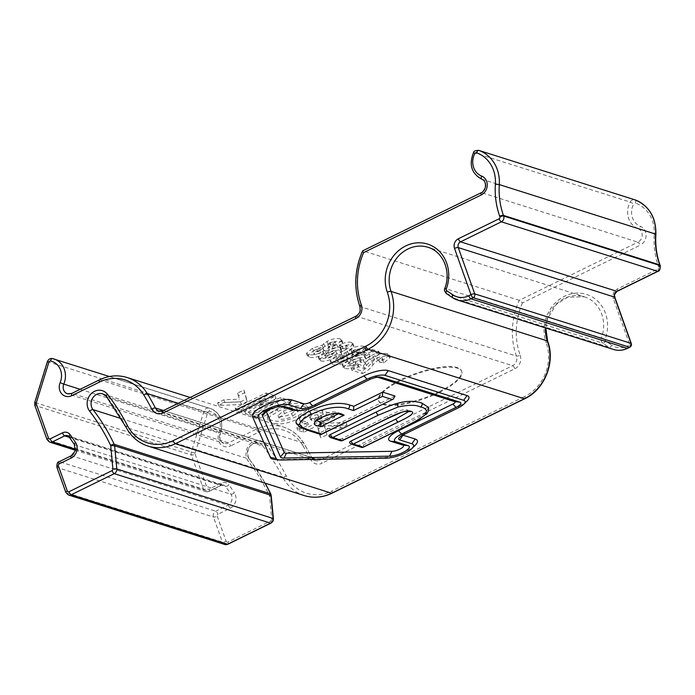 <?xml version="1.0" encoding="UTF-8"?>
<svg xmlns="http://www.w3.org/2000/svg" width="695" height="695" viewBox="0 0 695 695"><rect width="100%" height="100%" fill="white"/><g stroke="black" fill="none" stroke-linecap="round" stroke-linejoin="round"><path stroke-width="0.52" stroke-dasharray="3.48 2.61" d="M340.958 414.672L338.222 412.613C333.661 411.023 327.892 411.987 320.908 415.514L316.112 419.841L316.52 420.458M338.413 413.829L339.681 413.212M320.664 434.445L319.526 433.002L307.511 429.197C299.371 426.713 295.531 424.515 296.009 422.612M394.969 396.02L319.526 433.002M408.825 411.457L407.47 409.937C403.647 409.164 402.04 409.216 387.41 416.331L342.583 438.31A2.936 0.86 -19.6 0 1 338.839 439.118L329.282 436.086A2.936 0.86 -19.6 0 1 328.987 435.861M329.282 436.086A2.936 2.615 -72.4 0 0 330.863 437.676M338.839 439.118A2.936 2.615 -72.4 0 0 340.428 440.708M342.583 438.31A2.936 1.016 -116.1 0 1 342.609 440.543M428.45 407.383L426.391 412.039C423.073 415.176 419.346 417.487 401.571 426.226L363.442 444.913A2.936 0.86 -19.6 0 1 359.697 445.721L349.898 442.619A2.936 0.86 -19.6 0 1 349.602 442.394M349.898 442.619A2.936 2.615 -72.4 0 0 351.479 444.201M359.697 445.721A2.936 2.615 -72.4 0 0 361.287 447.311M363.442 444.913A2.936 1.016 -116.1 0 1 363.468 447.146M377.446 377.168L375.899 376.681A4.405 1.294 160.4 0 0 375.465 376.594A4.405 1.294 160.4 0 0 370.287 377.898L315.869 404.568A19.086 5.612 -19.6 0 1 293.403 410.189M280.511 406.349L279.329 405.976A7.341 2.163 160.4 0 0 278.608 405.837A7.341 2.163 160.4 0 0 266.906 409.998A7.341 2.163 160.4 0 0 266.202 411.318M415.358 445.121A22.023 6.481 -19.6 0 1 382.476 457.692L276.966 459.586A22.023 6.481 -19.6 0 1 274.751 459.508M467.188 400.85A19.086 5.612 -19.6 0 1 459.23 406.062L404.811 432.742A4.405 1.294 160.4 0 0 402.978 433.941A4.405 1.294 160.4 0 0 402.796 435.07M224.763 544.48A4.405 3.927 107.6 0 1 222.4 542.1L213.461 516.993A4.405 3.927 107.6 0 1 215.754 511.207L227.812 505.3A7.341 6.542 -72.4 0 0 230.931 494.223A167 148.799 -72.4 0 0 225.545 486.439A4.405 3.927 -72.4 0 0 223.729 485.127A4.405 3.927 -72.4 0 0 220.984 485.362L208.7 491.382A4.405 3.927 107.6 0 1 205.937 491.608A4.405 3.927 107.6 0 1 203.574 489.237L191.386 454.999A4.405 3.927 107.6 0 1 191.342 452.019L203.991 411.205A4.405 3.927 107.6 0 1 208.7 408.069A19.086 17.001 107.6 0 1 210.298 408.478A19.086 17.001 107.6 0 1 220.08 433.628A7.341 6.542 -72.4 0 0 223.842 443.297A7.341 6.542 -72.4 0 0 228.412 442.915L256.047 429.362A44.037 39.241 107.6 0 1 283.464 427.034A44.037 39.241 107.6 0 1 303.611 443.115A259.826 231.505 107.6 0 1 311.699 457.484A7.341 6.542 -72.4 0 0 315.287 460.568A7.341 6.542 -72.4 0 0 319.856 460.186L512.589 365.7A7.341 6.542 -72.4 0 0 516.42 356.066A68.996 61.473 107.6 0 1 519.287 300.327L637.914 242.181A2.936 1.016 -116.1 0 1 640.13 245.222L522.458 302.907L519.287 300.327L362.99 250.834A68.996 61.473 -72.4 0 0 360.132 306.565A2.936 0.86 -19.6 0 1 359.836 306.339M631.312 343.582A2.936 0.86 -19.6 0 1 629.818 344.972A2.936 1.016 -116.1 0 1 629.835 347.205M362.694 250.817L481.626 192.68A2.936 1.016 63.9 0 0 481.279 192.689M356.622 356.413L361.304 354.537L366.178 350.94L366.334 349.985L364.997 349.029C361.27 348.152 356.839 348.986 351.696 351.54L346.814 355.249L337.171 358.325L331.072 363.45L332.731 364.623C336.675 365.639 341.636 364.623 347.596 361.574C351.236 359.802 353.034 358.351 352.999 357.213L356.622 356.413L355.675 353.772L352.061 354.572C352.096 355.71 350.289 357.161 346.657 358.933C340.689 361.982 335.737 362.99 331.784 361.982L330.134 360.801L336.232 355.675L345.867 352.608L350.749 348.899C355.892 346.345 360.331 345.511 364.05 346.388L365.396 347.335L365.24 348.299L360.366 351.896L355.675 353.772M362.442 373.606C367.021 371.399 370.539 368.446 373.007 364.745L377.62 360.54L382.876 359.593L381.598 356.691L376.673 357.899L372.068 362.104C369.601 365.805 366.083 368.758 361.504 370.956L350.923 367.612L357.916 364.18L363.424 365.926L365.535 363.059C367.16 360.453 369.801 358.316 373.458 356.639C379.27 353.781 383.979 352.843 387.575 353.833L389.252 354.937L382.823 360.297L378.601 359.515C381.694 357.829 382.693 356.891 381.598 356.691L382.537 359.341C383.631 359.532 382.632 360.47 379.548 362.165L383.762 362.946L390.19 357.578L388.522 356.483C384.917 355.484 380.208 356.422 374.397 359.28C370.739 360.957 368.107 363.103 366.474 365.709L364.362 368.567L358.863 366.821L351.87 370.253L362.442 373.606L361.504 370.956M371.478 351.514L364.632 354.867L370.305 356.665L365.961 359.037L364.962 355.762L365.023 356.396L369.358 354.024L363.685 352.226L370.531 348.873L378.914 351.522L363.389 360.027L359.341 359.584L360.132 358.568L359.767 357.942C358.716 357.56 356.353 358.238 352.669 359.993C349.133 361.791 347.891 362.851 348.951 363.19C349.906 363.468 351.905 362.955 354.945 361.652L357.569 363.25C351.609 365.813 346.979 366.647 343.678 365.744L342.27 364.745L349.898 358.49C356.179 355.536 360.896 354.372 364.058 355.006L365.961 359.037L364.997 357.647C361.834 357.013 357.117 358.177 350.836 361.139L343.208 367.394L344.624 368.385C347.926 369.288 352.556 368.463 358.516 365.9L355.883 364.293C352.843 365.596 350.845 366.109 349.889 365.831L348.629 362.946L349.889 365.831C348.838 365.501 350.072 364.432 353.607 362.642C357.291 360.887 359.654 360.201 360.705 360.592L361.079 361.209L360.279 362.234L364.336 362.677L379.852 354.163L371.478 351.514L370.531 348.873M360.705 360.592L359.767 357.942L360.705 360.592M342.922 348.933L347.735 347.934L346.788 345.293L341.983 346.284L339.507 344.659C344.929 342.366 349.012 341.636 351.748 342.487L352.999 343.408L350.601 346.701L341.028 352.13C329.951 357.491 322.81 359.489 319.613 358.125L318.293 357.187L325.451 351.331C332.184 348.204 337.014 346.918 339.933 347.483L340.715 348.056L339.716 349.889L345.728 346.536L346.51 345.076L347.448 347.726L346.666 349.177L340.654 352.53L341.662 350.706L340.88 350.132C337.952 349.568 333.131 350.845 326.398 353.972L319.231 359.828L320.56 360.766C323.757 362.13 330.889 360.132 341.966 354.771L351.54 349.342L353.937 346.049L352.686 345.128C349.95 344.277 345.867 345.007 340.446 347.309L342.922 348.933L341.983 346.284M332.957 348.916L337.64 347.04L342.513 343.443L342.67 342.487L341.332 341.532C337.605 340.654 333.174 341.497 328.031 344.042L323.149 347.761L313.506 350.827L307.407 355.953L309.067 357.126C313.011 358.142 317.971 357.126 323.931 354.085C327.571 352.313 329.369 350.853 329.334 349.715L332.957 348.916L332.019 346.275L328.396 347.074C328.431 348.212 326.633 349.672 322.993 351.435C317.033 354.485 312.072 355.501 308.12 354.485L306.469 353.312L312.568 348.186L322.202 345.111L327.084 341.401C332.227 338.847 336.667 338.013 340.385 338.891L341.732 339.846L341.575 340.802L336.701 344.399L332.019 346.275M290.745 403.143L281.614 400.251L260.104 408.634L276.037 398.478L267.028 395.629L236.109 410.788L241.817 412.595L265.968 400.754L245.596 413.786L250.4 415.315L278.278 404.655L254.135 416.496L259.826 418.294L290.745 403.143L289.806 400.494L258.887 415.653L253.189 413.855L277.34 402.014L249.453 412.665L244.649 411.145L265.03 398.113L240.878 409.954L235.171 408.147L266.089 392.988L275.098 395.837L259.157 405.984L280.676 397.601L289.806 400.494M304.827 406.931C297.686 404.707 288.686 406.245 277.835 411.536L270.025 416.348L268.192 420.171L272.258 422.899C279.407 425.123 288.399 423.585 299.224 418.312L307.06 413.49L308.893 409.659L304.827 406.931M334.79 417.087L322.897 413.325C318.154 411.944 312.463 412.839 305.835 416.01L300.179 421.361L302.838 423.159L308.571 424.975L297.712 430.292L303.871 432.247L334.79 417.087L333.852 414.446L302.924 429.606L296.774 427.651L307.624 422.334L301.899 420.518L299.241 418.711L304.897 413.369C311.525 410.198 317.215 409.303 321.959 410.684L333.852 414.446M318.31 428.867L320.777 437.867L327.024 434.801L325.26 428.719L340.741 428.077L347.031 424.993L324.2 425.983L318.31 428.867L317.372 426.226L323.262 423.333L346.093 422.352L339.803 425.436L324.322 426.078L326.085 432.16L319.839 435.218L317.372 426.226M240.262 401.797L224.806 402.431L218.56 405.489L241.391 404.507L247.29 401.623L244.822 392.623L238.524 395.707L239.315 399.156L237.586 393.066L243.876 389.982L246.343 398.973L240.453 401.866L217.622 402.848L223.868 399.79L239.315 399.156M439.318 392.397A44.037 12.962 160.4 0 0 461.741 371.59A44.037 12.962 160.4 0 0 415.905 374.153A44.037 12.962 160.4 0 0 378.766 401.128A44.037 12.962 160.4 0 0 439.318 392.397M439.084 391.737A44.037 12.962 -19.6 0 1 378.532 400.468A44.037 12.962 -19.6 0 1 415.671 373.493A44.037 12.962 -19.6 0 1 461.506 370.93A44.037 12.962 -19.6 0 1 439.084 391.737M356.544 351.088C358.724 349.976 359.428 349.246 358.646 348.899L353.581 350.219C351.444 351.314 350.749 352.035 351.47 352.365L356.544 351.088L357.482 353.729L352.417 355.006L351.184 352.148L352.417 355.006C351.687 354.676 352.391 353.964 354.519 352.869L359.906 351.783L358.646 348.899L359.584 351.54C360.366 351.896 359.663 352.626 357.482 353.729M343.434 357.673C346.318 356.179 347.326 355.241 346.475 354.867C345.285 354.65 343.182 355.232 340.168 356.613C337.379 358.073 336.363 359.011 337.127 359.419C338.291 359.645 340.394 359.063 343.434 357.673L344.381 360.314C341.332 361.704 339.23 362.286 338.074 362.06L336.866 359.211L338.074 362.06C337.31 361.652 338.317 360.714 341.106 359.254C344.121 357.873 346.223 357.291 347.413 357.508L346.475 354.867L347.413 357.508C348.273 357.882 347.257 358.82 344.381 360.314M346.814 355.249L345.867 352.608M352.999 357.213L352.061 354.572M379.548 362.165L378.601 359.515M383.762 362.946L382.823 360.297M366.474 365.709L365.535 363.059M364.362 368.567L363.424 365.926M358.863 366.821L357.916 364.18M351.87 370.253L350.923 367.612M364.632 354.867L363.685 352.226M370.305 356.665L369.358 354.024M358.516 365.9L357.569 363.25M355.883 364.293L354.945 361.652M360.279 362.234L359.341 359.584M364.336 362.677L363.389 360.027M379.852 354.163L378.914 351.522M332.21 353.468C335.477 351.8 336.606 350.775 335.598 350.41C334.521 350.106 332.175 350.801 328.561 352.504C325.234 354.207 324.07 355.214 325.069 355.527C326.276 355.814 328.666 355.128 332.21 353.468L333.148 356.109C329.604 357.777 327.223 358.464 326.007 358.168L324.765 355.301L326.007 358.168C325.008 357.856 326.172 356.848 329.508 355.154C333.122 353.442 335.468 352.747 336.545 353.06L335.598 350.41L336.545 353.06C337.553 353.425 336.415 354.441 333.148 356.109M340.654 352.53L339.716 349.889M340.446 347.309L339.507 344.659M332.879 343.591C335.06 342.487 335.763 341.758 334.981 341.401L329.916 342.731C327.779 343.825 327.084 344.538 327.805 344.868L332.879 343.591L333.817 346.24L328.752 347.517L327.519 344.651L328.752 347.517C328.023 347.179 328.726 346.466 330.855 345.372L336.25 344.286L334.981 341.401L335.92 344.051C336.701 344.399 335.998 345.128 333.817 346.24M319.778 350.176C322.654 348.682 323.661 347.743 322.81 347.37C321.62 347.153 319.518 347.735 316.503 349.116C313.714 350.584 312.698 351.514 313.462 351.931C314.627 352.148 316.729 351.566 319.778 350.176L320.716 352.825C317.676 354.207 315.565 354.798 314.409 354.572L313.202 351.722L314.409 354.572C313.645 354.163 314.653 353.225 317.441 351.766C320.456 350.376 322.558 349.793 323.748 350.011L322.81 347.37L323.748 350.011C324.608 350.384 323.592 351.322 320.716 352.825M323.149 347.761L322.202 345.111M329.334 349.715L328.396 347.074M281.614 400.251L280.676 397.601M260.104 408.634L259.157 405.984M276.037 398.478L275.098 395.837M267.028 395.629L266.089 392.988M236.109 410.788L235.171 408.147M241.817 412.595L240.878 409.954M265.968 400.754L265.03 398.113M245.596 413.786L244.649 411.145M250.4 415.315L249.453 412.665M278.278 404.655L277.34 402.014M254.135 416.496L253.189 413.855M259.826 418.294L258.887 415.653M291.657 413.568L297.182 409.034L295.966 408.173C293.212 407.366 289.059 408.312 283.517 410.988L278.061 415.48L279.286 416.348C282.031 417.156 286.158 416.236 291.657 413.568L292.604 416.209C287.096 418.877 282.978 419.797 280.233 418.989L278.999 418.129L284.455 413.638C289.997 410.954 294.15 410.015 296.904 410.815L298.12 411.675L292.604 416.209M276.897 408.895C287.747 403.604 296.748 402.066 303.889 404.29L307.954 407.018L306.113 410.849L298.277 415.662C287.452 420.944 278.469 422.473 271.311 420.258L267.245 417.53L269.087 413.707L276.897 408.895L277.835 411.536M317.667 414.68L311.681 415.48L309.666 417.165L314.375 419.024L321.047 415.758L317.667 414.68L318.614 417.33L321.985 418.399L315.313 421.665L310.604 419.806L312.62 418.121L318.614 417.33M315.313 421.665L314.375 419.024M321.985 418.399L321.047 415.758M308.571 424.975L307.624 422.334M297.712 430.292L296.774 427.651M303.871 432.247L302.924 429.606M320.777 437.867L319.839 435.218M327.024 434.801L326.085 432.16M325.26 428.719L324.322 426.078M340.741 428.077L339.803 425.436M347.031 424.993L346.093 422.352M324.2 425.983L323.262 423.333M224.806 402.431L223.868 399.79M218.56 405.489L217.622 402.848M241.391 404.507L240.453 401.866M247.29 401.623L246.343 398.973M244.822 392.623L243.876 389.982M238.524 395.707L237.586 393.066M320.908 415.514A2.936 1.016 -116.1 0 1 320.934 417.756L320.89 417.773M338.222 412.613A2.936 2.615 -72.4 0 0 339.82 414.194M307.511 429.197A2.936 2.615 -72.4 0 0 309.101 430.778M387.41 416.331A2.936 1.016 -116.1 0 1 387.436 418.564M407.47 409.937A2.936 2.615 -72.4 0 0 409.06 411.518L408.851 410.875M401.571 426.226A2.936 1.016 -116.1 0 1 401.632 428.433M426.391 412.039L425.974 414.498M370.287 377.898L369.028 379.844M314.609 406.514L315.869 404.568M375.899 376.681L379.14 377.011M279.329 405.976L281.953 406.245M276.966 459.586L281.188 460.02M382.476 457.692L386.689 458.127M404.811 432.742L403.552 434.688M459.23 406.062L457.97 408.008M478.681 150.346A4.518 4.022 -72.4 0 0 473.868 152.587A19.086 17.001 -72.4 0 0 481.852 179.206A7.341 6.542 107.6 0 1 485.892 185.721A7.341 6.542 107.6 0 1 481.626 192.68L637.914 242.181A7.341 6.542 -72.4 0 0 642.18 235.223A7.341 6.542 -72.4 0 0 638.14 228.698A2.936 1.329 111.3 0 0 640.443 226.353A10.277 9.157 107.6 0 1 646.098 235.483A10.277 9.157 107.6 0 1 640.13 245.222M481.852 179.206L638.14 228.698A19.086 17.001 107.6 0 1 630.165 202.08L633.692 203.835A16.15 14.386 -72.4 0 0 640.443 226.353M473.538 152.553L630.165 202.08A4.518 4.022 107.6 0 1 634.865 199.812M635.152 199.899A2.936 1.329 -70.3 0 1 635.43 203.07A1.581 1.407 -72.4 0 0 633.692 203.835M655.88 234.267L654.221 234.476A33.047 29.442 -72.4 0 0 635.43 203.07M660.033 265.134A2.936 0.86 -19.6 0 1 658.53 266.524A76.328 68.014 107.6 0 1 654.221 234.476M660.25 265.751A2.936 0.86 -19.6 0 1 658.756 267.141L658.53 266.524M658.026 271.293A2.936 1.016 63.9 0 0 657.991 269.069A1.468 1.312 -72.4 0 0 658.756 267.141M617.195 291.309A2.936 1.016 63.9 0 0 617.177 289.077L657.991 269.069M614.84 297.33A2.936 0.86 -19.6 0 1 613.346 298.711A7.341 6.542 107.6 0 1 617.177 289.077M627.611 348.299A2.936 1.016 63.9 0 0 627.585 346.067L629.818 344.972L613.346 298.711M613.555 349.472A22.023 19.616 107.6 0 1 609.055 347.3A2.936 1.286 123.9 0 0 611.808 345.198A19.086 17.001 -72.4 0 0 627.585 346.067M547.634 341.132A2.936 0.86 -19.6 0 1 546.14 342.522A35.228 31.388 107.6 0 1 576.355 293.116A35.228 31.388 107.6 0 1 605.11 339.29L601.401 337.944A4.405 3.927 107.6 0 0 602.834 343.13L446.546 293.629L452.766 297.799L609.055 347.3L602.834 343.13A2.936 1.286 123.9 0 0 605.588 341.019L611.808 345.198M605.11 339.29A1.468 1.312 -72.4 0 0 605.588 341.019M545.775 328.005L547.399 319.057L556.209 304.471L567.676 297.173L584.304 296.782L428.016 247.29A32.291 28.773 107.6 0 1 445.113 288.451L601.401 337.944A32.291 28.773 -72.4 0 0 584.304 296.782A32.291 28.773 -72.4 0 0 545.488 327.918M524.708 398.739A2.936 1.016 63.9 0 0 524.69 396.506A41.101 36.618 -72.4 0 0 546.14 342.522M331.967 493.215A2.936 1.016 63.9 0 0 331.949 490.983L524.69 396.506M304.202 495.552A44.037 39.241 107.6 0 1 282.691 477.039A2.936 0.999 152.6 0 0 286.279 475.875A41.101 36.618 -72.4 0 0 331.949 490.983M106.37 396.437A2.936 1.138 -37.8 0 0 106.63 396.602L262.918 446.103A9.713 8.653 -72.4 0 0 259.035 443.367L102.747 393.865A9.713 8.653 107.6 0 1 106.63 396.602A223.121 198.805 107.6 0 1 126.394 427.538L282.691 477.039A223.121 198.805 -72.4 0 0 262.918 446.103A2.936 1.138 142.2 0 0 266.255 444.531A226.057 201.42 107.6 0 1 286.279 475.875M265.273 483.225L249.54 459.317C245.874 454.339 247.246 441.89 259.035 443.367A9.713 8.653 -72.4 0 0 248.966 447.589A9.713 8.653 -72.4 0 0 249.288 459.143A2.936 1.138 -37.8 0 1 249.54 459.317A2.936 1.138 -37.8 0 1 248.497 461.515A12.649 11.268 107.6 0 1 250.217 443.81A12.649 11.268 107.6 0 1 266.255 444.531M270.815 494.049A2.936 0.964 -25.3 0 1 269.425 495.709A200.768 178.884 -72.4 0 0 248.497 461.515M121.33 418.616L249.288 459.143A203.696 181.499 107.6 0 1 265.073 483.164M271.215 495.535A2.936 0.573 -5.4 0 1 269.564 496.204A1.468 1.312 -72.4 0 0 269.425 495.709M273.387 518.67A2.936 0.573 -5.4 0 1 271.736 519.347L269.564 496.204M270.92 523.144A2.936 1.016 63.9 0 0 270.885 520.911A1.468 1.312 -72.4 0 0 271.736 519.347M227.873 544.246A2.936 1.016 63.9 0 0 227.856 542.004L270.885 520.911M69.431 437.363L220.984 485.362A2.936 1.016 63.9 0 0 221.331 485.353L223.729 485.127L67.432 435.626A4.405 3.927 107.6 0 1 69.248 436.938A167 148.799 107.6 0 1 74.643 444.722A7.341 6.542 107.6 0 1 71.524 455.798L59.466 461.706L215.754 511.207A2.936 1.016 -116.1 0 1 217.969 514.257A1.468 1.312 -72.4 0 0 217.205 516.185A2.936 0.86 160.4 0 1 213.461 516.993L57.172 467.492L66.112 492.607L222.4 542.1A2.936 0.86 160.4 0 0 226.144 541.292A1.468 1.312 -72.4 0 0 227.856 542.004M217.205 516.185L226.144 541.292M71.168 455.807A2.936 1.016 63.9 0 1 71.524 455.798L227.812 505.3A2.936 1.016 -116.1 0 1 230.019 508.349L217.969 514.257M74.374 444.531A2.936 1.077 -32.9 0 0 74.643 444.722L230.931 494.223A2.936 1.077 147.1 0 0 234.397 492.833A10.277 9.157 107.6 0 1 230.019 508.349M68.987 436.764A2.936 1.121 -36.5 0 0 69.248 436.938L225.545 486.439A2.936 1.121 143.5 0 0 228.907 484.919A169.936 151.414 107.6 0 1 234.397 492.833M75.468 449.187L208.7 491.382A2.936 1.016 63.9 0 0 209.047 491.374L221.331 485.353A2.936 1.016 63.9 0 0 221.314 483.121A7.341 6.542 107.6 0 1 228.907 484.919M75.312 450.238L205.955 491.617L209.047 491.374A2.936 1.016 63.9 0 0 209.03 489.141L221.314 483.121M80.151 389.313L218.96 432.959A16.15 14.386 -72.4 0 0 209.334 411.327A2.936 1.329 -78.7 0 0 208.7 408.069L52.412 358.568A4.405 3.927 -72.4 0 0 47.703 361.704L35.054 402.527L195.113 453.192A1.468 1.312 -72.4 0 0 195.13 454.182A2.936 0.86 160.4 0 1 191.386 454.999L35.097 405.498L47.286 439.735L203.574 489.237A2.936 0.86 160.4 0 0 207.319 488.429A1.468 1.312 -72.4 0 0 209.03 489.141M195.13 454.182L207.319 488.429M47.399 361.608L207.762 412.378L195.113 453.192M209.334 411.327A1.468 1.312 -72.4 0 0 207.762 412.378M127.176 377.533A44.037 39.241 -72.4 0 0 99.759 379.87L72.124 393.413L228.412 442.915A2.936 1.016 -116.1 0 1 230.618 445.955A10.277 9.157 107.6 0 1 220.524 444.096A10.277 9.157 107.6 0 1 218.96 432.959M99.411 379.87A2.936 1.016 63.9 0 1 99.759 379.87L256.047 429.362A2.936 1.016 -116.1 0 1 258.262 432.412L230.618 445.955M178.129 403.378L303.611 443.115A2.936 1.051 -31.4 0 1 303.889 443.314A2.936 1.051 -31.4 0 1 302.646 445.243A41.101 36.618 -72.4 0 0 258.262 432.412M163.499 410.545L311.699 457.484A2.936 0.999 -27.4 0 1 311.986 457.692A2.936 0.999 -27.4 0 1 310.648 459.447A256.889 228.89 -72.4 0 0 302.646 445.243M522.458 302.907A66.06 58.858 -72.4 0 0 520.164 355.258A2.936 0.86 160.4 0 1 516.42 356.066L360.132 306.565A7.341 6.542 107.6 0 1 356.3 316.208L163.56 410.684L319.856 460.186A2.936 1.016 -116.1 0 1 322.063 463.226A10.277 9.157 107.6 0 1 310.648 459.447M355.953 316.216A2.936 1.016 63.9 0 1 356.3 316.208L512.589 365.7A2.936 1.016 -116.1 0 1 514.804 368.75L322.063 463.226M520.164 355.258A10.277 9.157 107.6 0 1 514.804 368.75M46.991 439.509A2.936 0.86 -19.6 0 0 47.286 439.735A4.405 3.927 -72.4 0 0 49.666 442.116M59.118 461.715A2.936 1.016 63.9 0 1 59.466 461.706A4.405 3.927 -72.4 0 0 57.172 467.492A2.936 0.86 -19.6 0 1 56.877 467.257M65.817 492.381A2.936 0.86 -19.6 0 0 66.112 492.607A4.405 3.927 -72.4 0 0 68.492 494.988M126.116 427.329A2.936 0.999 -27.4 0 0 126.394 427.538A44.037 39.241 -72.4 0 0 147.913 446.06M444.8 288.373L445.113 288.451A4.405 3.927 -72.4 0 0 446.546 293.629M190.161 397.479L283.464 427.034C292.074 429.849 298.885 435.279 303.889 443.314L311.986 457.692L315.287 460.568L158.999 411.075A7.341 6.542 107.6 0 0 163.56 410.684A2.936 1.016 63.9 0 0 163.212 410.693M109.402 376.525L210.298 408.478C220.636 413.143 223.998 421.544 220.393 433.697C219.776 438.788 220.002 441.334 221.097 441.316L223.842 443.297L67.554 393.804A7.341 6.542 107.6 0 0 72.124 393.413A2.936 1.016 63.9 0 0 71.767 393.422M34.793 405.255A2.936 0.86 -19.6 0 0 35.097 405.498A4.405 3.927 -72.4 0 1 35.054 402.527L34.75 402.422M354.519 352.869L353.581 350.219M341.106 359.254L340.168 356.613M361.304 354.537L360.366 351.896M366.178 350.94L365.24 348.299M364.997 349.029L364.05 346.388M351.696 351.54L350.749 348.899M348.282 353.607L347.344 350.958M337.171 358.325L336.232 355.675M332.731 364.623L331.784 361.982M347.596 361.574L346.657 358.933M373.007 364.745L372.068 362.104M377.62 360.54L376.673 357.899M388.522 356.483L387.575 353.833M374.397 359.28L373.458 356.639M364.997 357.647L364.058 355.006M350.836 361.139L349.898 358.49M344.624 368.385L343.678 365.744M353.607 362.642L352.669 359.993M329.508 355.154L328.561 352.504M346.666 349.177L345.728 346.536M340.88 350.132L339.933 347.483M326.398 353.972L325.451 351.331M320.56 360.766L319.613 358.125M341.966 354.771L341.028 352.13M352.686 345.128L351.748 342.487M330.855 345.372L329.916 342.731M317.441 351.766L316.503 349.116M337.64 347.04L336.701 344.399M342.513 343.443L341.575 340.802M341.332 341.532L340.385 338.891M328.031 344.042L327.084 341.401M324.617 346.11L323.679 343.469M313.506 350.827L312.568 348.186M309.067 357.126L308.12 354.485M323.931 354.085L322.993 351.435M284.455 413.638L283.517 410.988M299.224 418.312L298.277 415.662M311.942 420.597L310.995 417.956M322.897 413.325L321.959 410.684M302.838 423.159L301.899 420.518M316.112 419.841L316.086 420.935M375.465 376.594L380.191 377.046M266.906 409.998L263.535 413.334M278.608 405.837L283.334 406.288M402.978 433.941L399.599 437.277M461.741 371.59L461.506 370.93M378.766 401.128L378.532 400.468M366.334 349.985L365.396 347.335M331.072 363.45L330.134 360.801M390.19 357.578L389.252 354.937M343.208 367.394L342.27 364.745M361.087 360.887L360.149 358.246M341.662 350.706L340.715 348.056M319.231 359.828L318.293 357.187M353.937 346.049L352.999 343.408M342.67 342.487L341.732 339.846M307.407 355.953L306.469 353.312M297.182 409.034L298.12 411.675M278.061 415.48L278.999 418.129M268.192 420.171L267.245 417.53M308.893 409.659L307.954 407.018M309.666 417.165L310.604 419.806M300.179 421.361L299.241 418.711"/><path stroke-width="1.04" d="M316.52 420.458L320.873 422.43L320.612 426.687L344.103 415.176L340.958 414.672M320.873 422.43L338.413 413.829M344.103 415.176L341.636 414.038C337.257 412.187 330.247 413.429 320.586 417.756C313.045 422.213 312.281 424.94 318.284 425.948L320.612 426.687M321.672 434.028L320.664 434.445L309.101 430.778A2.936 2.615 -72.4 0 0 309.11 430.787A2.936 2.615 -72.4 0 0 310.926 430.631C305.235 429.371 301.5 427.269 299.727 424.324C297.981 424.732 296.739 424.159 296.009 422.612C295.67 419.632 300.197 415.818 309.596 411.179C325.13 403.639 338.422 401.562 349.463 404.933L353.781 406.297L382.684 392.128L394.969 396.02L393.292 399.086L321.672 434.028L310.926 430.631M309.11 430.787L299.649 427.06L296.009 422.612M299.727 424.324C299.771 421.439 303.802 418.077 311.812 414.22C326.945 406.34 342.288 406.184 347.934 408.79L353.52 410.554L353.781 406.297M353.52 410.554L382.424 396.385L382.684 392.128M330.863 437.676L340.428 440.708A2.936 2.615 -72.4 0 0 342.253 440.552L332.697 437.52A2.936 2.615 -72.4 0 1 330.863 437.676A2.936 2.936 0 0 1 328.987 435.861A2.936 0.86 -19.6 0 1 330.481 434.471L376.186 412.065C386.038 407.209 393.153 404.29 397.514 403.317C406.54 400.772 414.689 400.702 421.969 403.1L428.45 407.383M376.186 412.065A2.936 1.016 63.9 0 0 378.401 415.115L332.697 437.52A2.936 1.016 -116.1 0 1 330.481 434.471M340.428 440.708A2.936 2.936 0 0 0 342.609 440.543A2.936 1.016 -116.1 0 1 342.253 440.552L387.08 418.572C394.265 414.854 406.566 409.259 410.893 411.362C417.07 412.578 405.828 418.512 398.139 422.073A2.936 1.016 63.9 0 1 395.924 419.033L408.825 411.457M351.479 444.201L361.287 447.311A2.936 2.615 -72.4 0 0 363.111 447.154L353.312 444.053A2.936 2.615 -72.4 0 1 351.479 444.201A2.936 2.936 0 0 1 349.602 442.394A2.936 0.86 -19.6 0 1 351.097 441.004L395.924 419.033M398.139 422.073L353.312 444.053A2.936 1.016 -116.1 0 1 351.097 441.004M361.287 447.311A2.936 2.936 0 0 0 363.468 447.146A2.936 1.016 -116.1 0 1 363.111 447.154L401.241 428.467A2.936 1.016 -116.1 0 0 401.588 428.459L419.233 419.363L424.81 415.106C418.755 419.676 410.901 424.124 401.241 428.467M378.401 415.115L398.035 407.001L397.514 403.317M369.028 379.844L314.609 406.514A13.996 4.118 -19.6 0 1 298.129 410.641A13.996 4.118 -19.6 0 1 296.756 410.38L284.559 406.514A12.423 3.657 160.4 0 0 283.334 406.288A12.423 3.657 160.4 0 0 263.535 413.334A12.423 3.657 160.4 0 0 262.415 415.888L280.406 456.893A12.423 3.657 160.4 0 0 284.09 458.057L389.6 456.163A12.423 3.657 160.4 0 0 404.707 451.55A12.423 3.657 160.4 0 0 408.061 445.634L395.863 441.768A13.996 4.118 -19.6 0 1 401.597 434.071L456.016 407.392A9.487 2.789 160.4 0 0 459.908 402.17L381.129 377.22A9.487 2.789 160.4 0 0 380.191 377.046A9.487 2.789 160.4 0 0 369.028 379.844M266.202 411.318A7.341 2.163 160.4 0 0 266.246 411.51L284.246 452.514A7.341 2.163 160.4 0 0 286.418 453.201L391.928 451.307A7.341 2.163 160.4 0 0 400.859 448.579A7.341 2.163 160.4 0 0 402.839 445.087L390.642 441.221A19.086 5.612 -19.6 0 1 398.461 430.726L452.879 404.047A4.405 1.294 160.4 0 0 454.678 401.632L377.446 377.168M298.129 410.641L293.403 410.189A19.086 5.612 -19.6 0 1 291.526 409.833L280.511 406.349M312.654 405.897L367.073 379.218A13.996 4.118 -19.6 0 1 384.926 375.361L463.704 400.311A13.996 4.118 -19.6 0 1 463.808 404.186A13.996 4.118 -19.6 0 1 457.97 408.008L403.552 434.688A9.487 2.789 160.4 0 0 399.599 437.277A9.487 2.789 160.4 0 0 399.66 439.909L411.866 443.766A16.932 4.987 -19.6 0 1 411.979 448.457A16.932 4.987 -19.6 0 1 386.689 458.127L281.188 460.02A16.932 4.987 -19.6 0 1 279.477 459.96A16.932 4.987 -19.6 0 1 276.167 458.431L258.175 417.426A16.932 4.987 -19.6 0 1 269.347 408.147A16.932 4.987 -19.6 0 1 288.356 404.655L300.553 408.512A9.487 2.789 160.4 0 0 312.654 405.897L309.51 402.561L363.928 375.882A19.086 5.612 -19.6 0 1 388.27 370.617L467.049 395.568A19.086 5.612 -19.6 0 1 467.188 400.85L463.808 404.186M279.477 459.96L274.751 459.508A22.023 6.481 -19.6 0 1 270.451 457.519L252.45 416.514A22.023 6.481 -19.6 0 1 266.984 404.455A22.023 6.481 -19.6 0 1 291.7 399.912L303.897 403.769A4.405 1.294 160.4 0 0 309.51 402.561M402.796 435.07A4.405 1.294 160.4 0 0 403.004 435.166L415.202 439.023A22.023 6.481 -19.6 0 1 415.358 445.121L411.979 448.457M627.611 348.299C622.937 350.515 618.255 350.906 613.555 349.472A22.023 19.616 107.6 0 0 627.255 348.308L470.967 298.807L473.199 297.712A2.936 2.615 -72.4 0 0 474.728 293.863L631.017 343.356A2.936 2.615 107.6 0 1 629.488 347.213L627.255 348.308A2.936 1.016 63.9 0 0 627.611 348.299L629.835 347.205A2.936 1.016 -116.1 0 1 629.488 347.213L473.199 297.712A2.936 1.016 -116.1 0 1 470.984 294.671A2.936 0.86 -19.6 0 1 474.728 293.863L458.257 247.602L614.545 297.104L631.017 343.356A2.936 0.86 -19.6 0 1 631.312 343.582L614.84 297.33C615.292 295.601 612.469 296.27 617.195 291.309A2.936 1.016 63.9 0 1 616.847 291.318A4.405 3.927 -72.4 0 0 614.545 297.104A2.936 0.86 -19.6 0 1 614.84 297.33M355.953 316.216L163.212 410.693A2.936 1.016 63.9 0 0 163.238 412.926L355.97 318.449A2.936 1.016 63.9 0 1 355.953 316.216L358.125 314.557C358.889 313.08 360.827 312.898 359.836 306.339A2.936 0.86 -19.6 0 1 361.339 304.949A66.06 58.858 107.6 0 1 363.624 252.606C362.547 251.338 362.338 250.747 362.99 250.834M359.836 306.339C353.633 287.921 354.563 269.443 362.625 250.886L481.279 192.689A2.936 1.016 63.9 0 0 481.296 194.921A10.277 9.157 -72.4 0 0 487.264 185.183A10.277 9.157 -72.4 0 0 481.609 176.052A16.15 14.386 107.6 0 1 474.859 153.525A1.581 1.407 107.6 0 1 476.596 152.761A33.047 29.442 107.6 0 1 495.387 184.175A76.328 68.014 -72.4 0 0 499.705 216.215L499.922 216.84A1.468 1.312 107.6 0 1 499.158 218.769L458.344 238.776A7.341 6.542 -72.4 0 0 454.513 248.41L470.984 294.671L468.76 295.757A19.086 17.001 107.6 0 1 452.975 294.889L446.763 290.719A1.468 1.312 107.6 0 1 446.286 288.99A35.228 31.388 -72.4 0 0 417.521 242.816A35.228 31.388 -72.4 0 0 387.306 292.221A41.101 36.618 107.6 0 1 365.857 346.206L173.116 440.682A41.101 36.618 107.6 0 1 127.446 425.575A226.057 201.42 -72.4 0 0 107.421 394.23A12.649 11.268 -72.4 0 0 91.392 393.509A12.649 11.268 -72.4 0 0 89.664 411.214A200.768 178.884 107.6 0 1 110.601 445.408A1.468 1.312 107.6 0 1 110.731 445.895L112.903 469.047A1.468 1.312 107.6 0 1 112.06 470.611L69.022 491.704A1.468 1.312 107.6 0 1 67.311 490.991L58.371 465.876A1.468 1.312 107.6 0 1 59.136 463.947L71.194 458.04A10.277 9.157 -72.4 0 0 75.564 442.533A169.936 151.414 -72.4 0 0 70.073 434.618A7.341 6.542 -72.4 0 0 62.481 432.82L50.196 438.84A1.468 1.312 107.6 0 1 48.494 438.128L36.296 403.882A1.468 1.312 107.6 0 1 36.288 402.892L48.928 362.078A1.468 1.312 107.6 0 1 50.5 361.026A16.15 14.386 107.6 0 1 60.126 382.658A10.277 9.157 -72.4 0 0 61.69 393.787A10.277 9.157 -72.4 0 0 71.794 395.655L99.428 382.111A41.101 36.618 107.6 0 1 143.822 394.942A256.889 228.89 107.6 0 1 151.814 409.147A10.277 9.157 -72.4 0 0 163.238 412.926M319.822 422.091A2.936 2.615 107.6 0 1 318.284 425.948M316.112 419.841L316.086 420.935L320.934 417.747A2.936 1.016 -116.1 0 1 320.586 417.756M341.106 414.75L339.82 414.203A2.936 2.615 -72.4 0 0 341.636 414.038M382.424 396.385L392.171 399.469M349.463 404.933A2.936 2.615 107.6 0 1 347.934 408.79M309.596 411.179A2.936 1.016 63.9 0 0 311.812 414.22M342.609 440.543L387.436 418.564A2.936 1.016 -116.1 0 1 387.08 418.572M387.436 418.564L401.588 412.309C404.49 411.344 406.983 411.084 409.068 411.527A2.936 2.615 -72.4 0 0 409.068 411.527A2.936 2.615 -72.4 0 0 410.893 411.362M401.632 428.433A2.936 1.016 -116.1 0 1 401.588 428.459L363.468 447.146M421.969 403.1A2.936 2.615 107.6 0 1 420.432 406.957C426.382 408.087 427.833 410.806 424.81 415.106M398.035 407.001C408.651 404.768 416.114 404.751 420.432 406.957M379.14 377.011L381.129 377.22M454.678 401.632L459.908 402.17M452.879 404.047L456.016 407.392M398.461 430.726L401.597 434.071M390.642 441.221L395.863 441.768M402.839 445.087L408.061 445.634M391.928 451.307L389.6 456.163M286.418 453.201L284.09 458.057M284.246 452.514L280.406 456.893M266.246 411.51L262.415 415.888M281.953 406.245L284.559 406.514M291.526 409.833L296.756 410.38M367.073 379.218L363.928 375.882M303.897 403.769L300.553 408.512M291.7 399.912L288.356 404.655M252.45 416.514L258.175 417.426M270.451 457.519L276.167 458.431M415.202 439.023L411.866 443.766M403.004 435.166L399.66 439.909M467.049 395.568L463.704 400.311M388.27 370.617L384.926 375.361M545.488 327.918A32.291 28.773 -72.4 0 0 547.339 340.906A44.037 39.241 107.6 0 1 524.36 398.748L331.619 493.224L175.331 443.723L368.063 349.246A44.037 39.241 -72.4 0 0 391.05 291.413A32.291 28.773 107.6 0 1 397.453 257.272A32.291 28.773 107.6 0 1 428.016 247.29C443.288 251.712 451.42 271.641 444.8 288.373L446.286 288.99M387.306 292.221A2.936 0.86 160.4 0 1 391.05 291.413L547.339 340.906A2.936 0.86 -19.6 0 1 547.634 341.132C555.679 362.026 544.689 389.591 524.708 398.739A2.936 1.016 63.9 0 1 524.36 398.748L368.063 349.246A2.936 1.016 -116.1 0 1 365.857 346.206M634.865 199.812A4.518 4.022 107.6 0 1 634.987 199.847A4.518 4.022 107.6 0 1 635.126 199.891A35.984 32.057 107.6 0 1 655.585 234.093L655.88 234.267C656.115 217.379 649.208 205.92 635.152 199.899L478.838 150.398A2.936 1.329 109.7 0 0 476.596 152.761M454.513 248.41A2.936 0.86 160.4 0 1 458.257 247.602A4.405 3.927 107.6 0 1 460.559 241.817L501.373 221.809A4.405 3.927 -72.4 0 0 503.666 216.032L503.449 215.407A73.401 65.4 107.6 0 1 499.297 184.592L655.585 234.093A73.401 65.4 -72.4 0 0 659.737 264.908A2.936 0.86 -19.6 0 1 660.033 265.134C656.575 255.352 655.185 245.066 655.88 234.267M499.705 216.215A2.936 0.86 160.4 0 1 503.449 215.407L659.737 264.908L659.955 265.525A2.936 0.86 -19.6 0 1 660.25 265.751C660.267 269.321 659.52 271.172 658.009 271.302L617.195 291.309M499.922 216.84A2.936 0.86 160.4 0 1 503.666 216.032L659.955 265.525A4.405 3.927 107.6 0 1 657.661 271.311A2.936 1.016 63.9 0 0 658.026 271.293M499.158 218.769A2.936 1.016 -116.1 0 0 501.373 221.809L657.661 271.311L616.847 291.318L460.559 241.817A2.936 1.016 -116.1 0 1 458.344 238.776M331.619 493.224A2.936 1.016 63.9 0 0 331.967 493.215C322.758 497.603 313.506 498.384 304.202 495.552A44.037 39.241 107.6 0 0 331.619 493.224M265.073 483.164A203.696 181.499 107.6 0 1 270.529 493.832A2.936 0.964 -25.3 0 1 270.815 494.049L265.273 483.225M273.387 518.67A2.936 0.573 -5.4 0 0 273.092 518.461L270.928 495.309L114.632 445.816A4.405 3.927 -72.4 0 0 114.232 444.34L270.529 493.832A4.405 3.927 107.6 0 1 270.928 495.309A2.936 0.573 -5.4 0 1 271.215 495.535L273.387 518.67C273.578 520.459 272.753 521.954 270.911 523.144L227.873 544.246A2.936 1.016 63.9 0 1 227.526 544.246A4.405 3.927 107.6 0 1 224.763 544.48M227.873 544.246L224.78 544.48L68.492 494.988A4.405 3.927 -72.4 0 0 71.237 494.753L227.526 544.246L270.555 523.153L114.267 473.66A4.405 3.927 -72.4 0 0 116.803 468.96L273.092 518.461A4.405 3.927 107.6 0 1 270.555 523.153A2.936 1.016 63.9 0 0 270.92 523.144M75.468 449.187L52.412 441.881L64.696 435.861A4.405 3.927 107.6 0 1 67.432 435.626L68.987 436.764A2.936 1.121 -36.5 0 1 70.073 434.618M75.312 450.238L49.666 442.116A4.405 3.927 -72.4 0 0 52.412 441.881A2.936 1.016 -116.1 0 1 50.196 438.84M69.431 437.363L64.696 435.861A2.936 1.016 -116.1 0 1 62.481 432.82M69.022 491.704A2.936 1.016 -116.1 0 0 71.237 494.753L114.267 473.66A2.936 1.016 -116.1 0 1 112.06 470.611M112.903 469.047A2.936 0.573 174.6 0 1 116.803 468.96L114.632 445.816A2.936 0.573 174.6 0 0 110.731 445.895M121.33 418.616L93 409.642A9.713 8.653 107.6 0 1 92.67 398.087A9.713 8.653 107.6 0 1 102.747 393.865L106.37 396.437A2.936 1.138 -37.8 0 1 107.421 394.23M110.601 445.408A2.936 0.964 154.7 0 1 114.232 444.34A203.696 181.499 -72.4 0 0 93 409.642A2.936 1.138 142.2 0 0 89.664 411.214M127.446 425.575A2.936 0.999 -27.4 0 0 126.116 427.329C131.103 436.651 138.366 442.897 147.913 446.06A44.037 39.241 -72.4 0 0 175.331 443.723A2.936 1.016 -116.1 0 1 173.116 440.682M444.8 288.373C443.966 289.624 444.496 291.353 446.399 293.559L452.61 297.729A2.936 1.286 -56.1 0 0 452.766 297.799A22.023 19.616 -72.4 0 0 457.258 299.971A22.023 19.616 -72.4 0 0 470.967 298.807A2.936 1.016 -116.1 0 1 468.76 295.757M355.97 318.449A10.277 9.157 -72.4 0 0 361.339 304.949M163.212 410.693L158.999 411.075A7.341 6.542 107.6 0 1 155.411 407.982A2.936 0.999 152.6 0 0 151.814 409.147M163.499 410.545L155.411 407.982A259.826 231.505 -72.4 0 0 147.323 393.622A2.936 1.051 148.6 0 0 143.822 394.942M178.129 403.378L147.323 393.622A44.037 39.241 -72.4 0 0 127.176 377.533C117.872 374.709 108.62 375.491 99.411 379.87A2.936 1.016 63.9 0 0 99.428 382.111M99.411 379.87L71.767 393.422A2.936 1.016 63.9 0 0 71.794 395.655M71.767 393.422L67.554 393.804A7.341 6.542 107.6 0 1 63.792 384.127L60.126 382.658M80.151 389.313L63.792 384.127A19.086 17.001 -72.4 0 0 54.01 358.976A19.086 17.001 -72.4 0 0 52.412 358.568A2.936 1.329 101.3 0 0 52.351 358.551A2.936 1.329 101.3 0 0 50.5 361.026M109.402 376.525L52.351 358.551C50.057 358.264 48.407 359.289 47.399 361.608L48.928 362.078M47.399 361.608L34.75 402.422L36.288 402.892M34.75 402.422L34.802 405.272A2.936 0.86 -19.6 0 1 36.296 403.882M34.802 405.272L46.991 439.509A2.936 0.86 -19.6 0 1 48.494 438.128M71.194 458.04A2.936 1.016 63.9 0 1 71.168 455.807L75.095 451.072L74.374 444.531A2.936 1.077 -32.9 0 1 75.564 442.533M71.168 455.807L59.118 461.715A2.936 1.016 63.9 0 0 59.136 463.947M59.118 461.715C57.563 461.706 56.816 463.556 56.877 467.266A2.936 0.86 -19.6 0 1 58.371 465.876M56.877 467.266L65.817 492.381A2.936 0.86 -19.6 0 1 67.311 490.991M446.546 293.629A2.936 1.286 -56.1 0 1 446.381 293.551A2.936 1.286 -56.1 0 1 446.763 290.719M613.555 349.472L457.258 299.971L452.61 297.729A2.936 1.286 -56.1 0 1 452.975 294.889M478.699 150.346A4.518 4.022 -72.4 0 0 478.681 150.346A4.518 4.022 -72.4 0 1 478.838 150.398A35.984 32.057 -72.4 0 1 499.297 184.592L495.387 184.175M635.152 199.899L478.707 150.355C475.293 150.528 473.564 151.258 473.538 152.544L474.859 153.525M481.852 179.206A2.936 1.329 -68.7 0 1 481.817 179.188A2.936 1.329 -68.7 0 1 481.609 176.052M363.624 252.606L481.296 194.921M320.934 417.747L329.004 414.559C332.922 413.403 336.528 413.282 339.82 414.194M321.246 434.401L393.292 399.086M408.851 410.875L409.06 411.518M428.381 407.174C429.015 406.957 428.78 412.595 425.966 414.507M660.033 265.134L660.25 265.751M547.634 341.132L545.775 328.005M524.708 398.739L331.967 493.215M270.815 494.049L271.215 495.526M629.835 347.205A2.936 2.936 0 0 0 631.312 343.582M147.913 446.06L304.202 495.552M49.666 442.116L46.991 439.509M74.374 444.531L68.987 436.764M68.492 494.988L65.817 492.381M126.116 427.329L106.37 396.437M481.279 192.689C482.052 192.88 483.364 191.299 485.206 187.928C486.014 183.402 484.884 180.492 481.817 179.188C471.514 173.585 468.76 164.706 473.538 152.544M127.176 377.533L190.161 397.479"/></g></svg>

